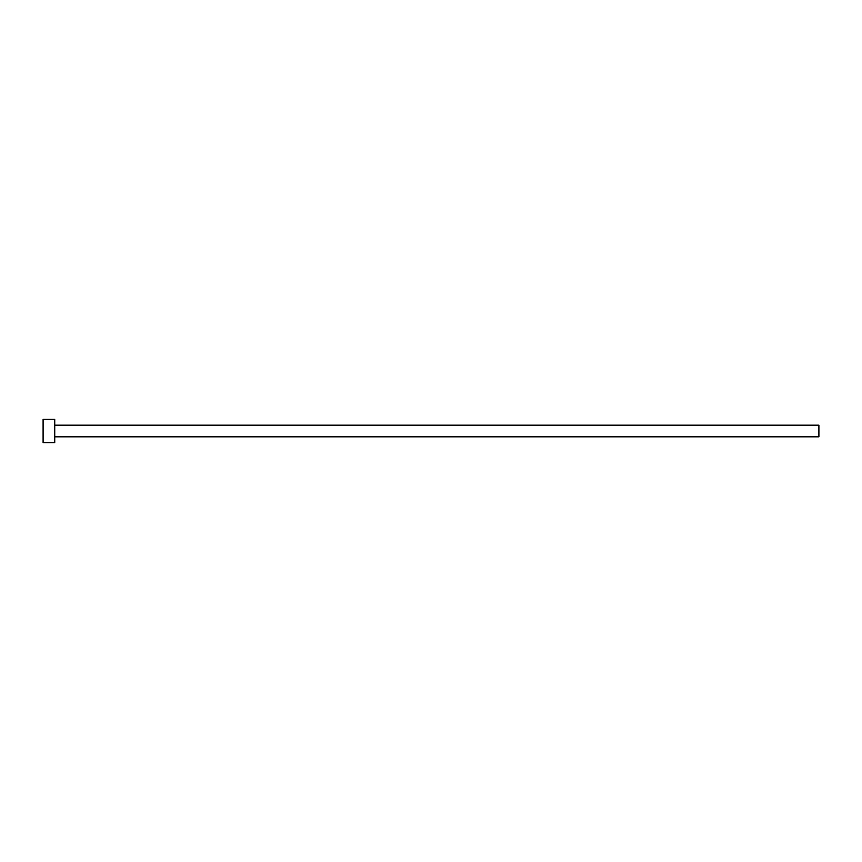 <?xml version="1.0" encoding="UTF-8"?>
<svg xmlns="http://www.w3.org/2000/svg" width="862" height="862" viewBox="0 0 862 862"><rect width="100%" height="100%" fill="white"/><g stroke="black" fill="none" stroke-linecap="round" stroke-linejoin="round"><path stroke-width="1.29" d="M54.737 425.181L818.9 425.181L818.9 436.818L54.737 436.818M54.737 431L54.737 442.637L43.1 442.637L43.1 419.363L54.737 419.363L54.737 431"/></g></svg>
